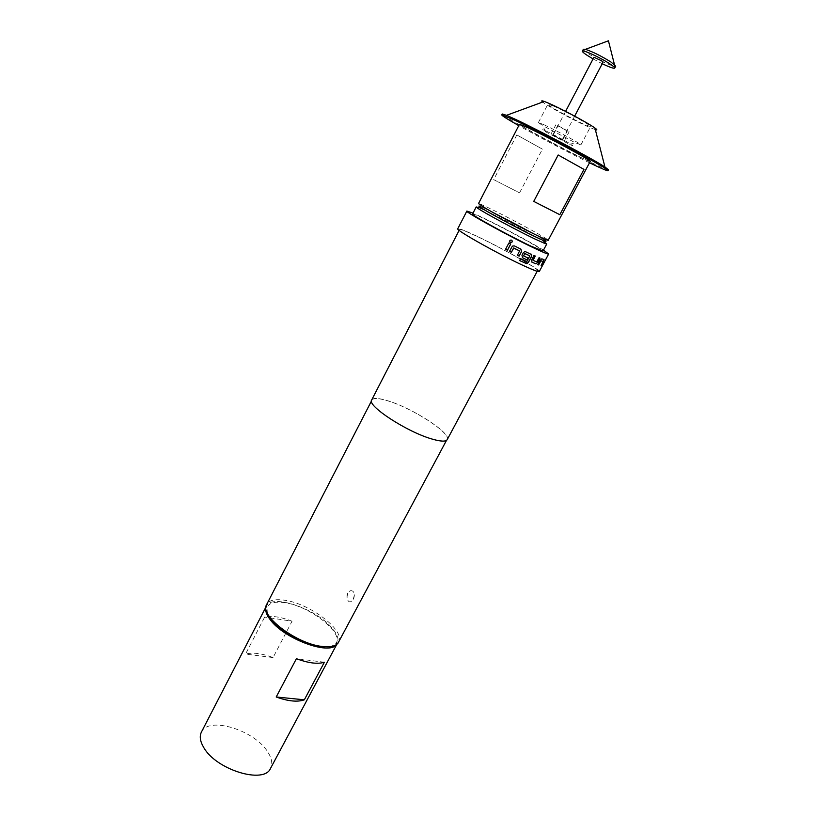<?xml version="1.0" encoding="UTF-8"?>
<svg xmlns="http://www.w3.org/2000/svg" width="816" height="816" viewBox="0 0 816 816"><rect width="100%" height="100%" fill="white"/><g stroke="black" fill="none" stroke-linecap="round" stroke-linejoin="round"><path stroke-width="0.61" stroke-dasharray="4.08 3.06" d="M512.101 241.883C512.305 240.251 511.642 239.72 510.112 240.271L509.857 242.066M531.216 254.153L524.902 251.399L523.301 252.562L521.893 255.214L522.362 257.662M527.87 257.938L523.515 255.847M529.717 255.796L526.677 261.528L520.567 258.631L519.568 260.528M593.956 57.242L603.116 62.047M583.369 49.256C583.195 49.858 584.807 51.275 588.214 53.519C597.292 59.578 615.427 67.993 615.703 66.229M554.554 136.17L562.122 139.975L554.554 136.17M566.059 130.336L557.634 125.715L566.059 130.336M561.173 139.638L552.738 135.048L561.173 139.638M552.718 134.803L564.244 141.086L552.718 134.803M557.624 125.44L569.16 131.764L557.624 125.44M553.554 106.08C565.794 111.353 592.232 126.011 590.6 126.592L584.572 124.532C572.21 119.126 546.618 104.948 547.934 104.203L553.554 106.08M543.854 124.685C555.92 130.183 582.359 144.626 580.89 144.901L575.005 142.616L542.66 125.562L538.376 122.584L543.854 124.685M546.465 131.233C558.746 136.925 581.777 150.032 569.262 144.187L545.578 131.753C541.324 129.193 541.63 129.02 546.465 131.233M353.175 591.569L353.012 591.396C351.257 590.05 349.605 590.631 348.034 593.161C346.708 596.159 346.769 598.72 348.228 600.862L348.422 601.066C351.451 604.666 356.347 595.088 353.175 591.569L353.012 591.396C351.155 590.029 349.391 590.6 347.738 593.11C346.514 596.119 346.678 598.709 348.228 600.862L348.422 601.066C351.818 604.738 356.633 595.129 353.175 591.569M548.209 240.22L546.812 239.027L544.221 239.924L537.122 235.62C521.516 226.573 488.05 209.335 480.981 206.723L480.247 204.082L478.482 203.612M546.812 239.027L539.315 234.508C522.862 225.012 487.713 206.897 480.247 204.082M519.557 192.862L542.426 149.144L516.824 134.926L493.7 179.632L519.557 192.862L493.7 179.632M590.233 161.425L580.319 157.304C560.051 147.727 517.854 124.848 519.476 124.267M589.509 162.782C569.731 153.204 537.887 136.476 518.772 125.633M608.471 169.769C607.91 170.136 602.8 168.014 593.14 163.424C562.622 148.981 500.116 115.087 502.248 113.995M595.354 129.693L588.968 127.143C575.209 121.105 547.505 106.09 542.691 102.041M544.292 239.904C537.693 235.436 508.154 219.575 491.13 211.334L480.961 206.662M478.91 207.733L489.151 212.435C506.695 220.901 536.928 237.13 544.568 242.199M472.546 214.027C473.066 213.69 477.411 215.465 485.561 219.351C506.94 229.49 544.619 250.216 543.007 251.012M292.057 621.211C280.775 616.865 271.646 615.488 264.659 617.059L245.534 654.095C252.634 652.198 261.803 653.351 273.054 657.563L292.057 621.211L264.659 617.059M265.863 607.532L266.373 606.155C271.738 593.201 317.689 609.317 332.785 628.922C337.579 634.828 339.079 639.652 337.304 643.396L336.457 644.599M201.419 732.064C208.406 715.999 254.164 729.963 267.546 751.628C271.82 758.125 272.819 763.705 270.545 768.356M267.342 613.091L266.975 607.859C268.77 602.922 274.757 601.219 284.927 602.738C310.355 606.155 345.26 633.981 335.56 643.865L331.041 646.537M338.66 642.202C345.872 630.962 310.427 603.779 284.917 600.27C275.237 598.781 269.127 600.137 266.587 604.36M539.294 271.524C541.375 270.025 498.086 245.84 473.188 234.447C463.641 230.051 458.5 228.143 457.776 228.725M543.487 250.124C531.869 242.821 500.749 226.195 482.083 217.301L473.015 213.129M447.239 439.61C451.738 433.51 412.937 408.326 388.192 400.891C378.767 397.963 373.259 397.647 371.688 399.952M524.219 265.761C532.603 269.566 537.05 271.177 537.56 270.596C539.57 269.178 498.086 245.993 474.239 235.1C465.11 230.897 460.204 229.072 459.52 229.633C456.644 230.54 500.3 255 524.219 265.761M431.97 438.937C440.64 441.456 445.648 441.629 446.984 439.477C451.452 433.418 412.906 408.398 388.334 401.013C378.971 398.106 373.504 397.79 371.943 400.075C366.802 405.613 407.194 432.001 431.97 438.937M324.38 662.235L296.412 658.685M273.054 657.563L245.534 654.095M516.824 134.926L542.426 149.144M593.089 58.915L602.239 63.719M508.858 243.046L510.734 244.015M505.553 249.257L508.837 243.025M517.354 255.224L519.568 251.042M520.761 249.064L514.57 245.973M514.529 245.932L512.805 245.932L511.907 246.871M509.521 251.297L511.867 246.84M539.896 258.029L539.08 257.703M538.927 257.621L536.877 261.824M532.96 260.263L536.591 261.834M534.011 255.449L535.286 256.03M533.888 255.377L531.675 259.855M531.542 259.774L531.787 262.058M542.793 261.497L540.784 265.669M543.884 259.529L541.814 258.825M541.661 258.733L540.131 260.273M539.968 260.182L537.805 264.629M565.6 111.374L553.095 135.232M552.738 135.048L557.634 125.715M564.244 141.086L569.16 131.764M580.89 144.901L590.6 126.592M569.262 144.187L576.014 143.075M266.373 606.155L265.863 607.135M335.56 643.865L337.936 643.263M537.183 271.31L537.56 270.596M446.495 440.395L446.984 439.477M371.464 401.003L371.943 400.075M459.153 230.336L459.52 229.633M266.975 607.859L266.118 605.564M337.304 643.396L336.784 644.365M545.578 131.753L542.66 125.562M538.376 122.584L547.934 104.203M550.973 134.12L555.859 124.777M562.479 140.158L567.385 130.835M574.668 116.127L562.122 139.975"/><path stroke-width="1.22" d="M512.132 241.903C512.346 240.281 511.673 239.741 510.122 240.292L509.796 240.7C509.551 242.24 510.173 242.811 511.673 242.413L512.132 241.903L511.673 242.413M519.649 260.579L526.85 263.721L528.38 262.487L531.553 256.51L531.695 254.623L524.994 251.45L523.393 252.613L521.985 255.275L522.566 257.785L526.983 259.886L527.993 257.989L523.607 255.908L524.708 253.572L529.829 255.867L526.789 261.599L520.659 258.682L519.649 260.579L526.606 263.67L528.258 262.415L531.44 256.438L531.216 254.153M522.362 257.662L526.871 259.814L527.87 257.938M523.607 255.908L524.79 253.439L529.829 255.867M574.668 116.127L603.116 62.047L601.78 60.874L593.956 57.242L565.6 111.374M602.239 63.719C609.623 67.228 613.775 68.697 614.713 68.105L615.703 66.229L611.082 62.108C601.423 56.09 592.885 51.836 585.46 49.337L583.369 49.256L582.389 51.133C582.226 51.724 583.838 53.142 587.245 55.386L593.089 58.915M614.713 68.105C614.897 67.544 613.357 66.178 610.082 64.005C601.015 57.916 582.481 49.327 582.389 51.133M480.981 206.723C477.564 205.448 479.492 206.938 486.764 211.201C507.746 223.492 555.818 247.472 544.221 239.924M478.482 203.612L486.326 208.723C505.002 219.626 549.505 242.24 548.209 240.22L590.233 161.425C592.712 161.313 548.158 137.139 528.268 127.847L519.476 124.267L478.482 203.612M518.772 125.633C507.562 119.279 501.901 115.709 501.779 114.913L514.559 120.095C544.221 133.895 612.02 170.687 607.981 170.677C607.42 171.034 602.32 168.902 592.671 164.302L589.509 162.782M501.779 114.913L502.248 113.995L506.542 115.321L515.049 119.146C538.886 130.234 593.048 159.069 604.942 166.984L608.471 169.769L607.981 170.677M542.691 102.041C540.988 100.654 541.528 100.46 544.323 101.439L548.893 103.316C561.52 108.763 588.55 123.277 594.925 128.01C597.322 129.744 597.465 130.305 595.354 129.693M480.961 206.662C478.441 205.652 478.207 205.856 480.247 207.254C485.887 211.252 517.619 228.317 534.715 236.518L544.201 240.832C546.516 241.72 546.547 241.414 544.292 239.904M544.568 242.199L546.761 243.974L544.925 243.515L534.939 239.006C516.936 230.408 483.5 212.415 477.635 208.192L476.207 206.938L478.91 207.733M546.761 243.974L543.007 251.012L531.114 246.218C509.684 236.161 470.22 214.424 472.546 214.027L476.207 206.938M336.457 644.599C329.215 655.605 283.57 638.602 270.076 619.487C266.516 614.754 265.108 610.776 265.863 607.532M336.784 644.365L270.545 768.356C264.272 784.492 216.158 769.896 203.745 747.527C200.114 741.438 199.339 736.287 201.419 732.064L265.863 607.135M331.041 646.537L320.045 646.864C300.278 644.64 270.728 625.597 267.342 613.091M371.464 401.003L266.118 605.564C261.151 617.039 297.044 643.763 321.728 646.405C329.797 647.425 335.203 646.374 337.936 643.263L446.495 440.395M535.877 263.854L537.724 262.477L540.049 258.111L539.08 257.703L536.744 261.926L533.093 260.335L535.286 256.03L534.011 255.449L531.675 259.855L531.93 262.14L535.877 263.854L537.724 262.477M540.804 260.834L542.997 261.457L541.253 265.792L544.058 259.621L541.814 258.825L540.131 260.273L537.805 264.629L538.611 264.935L540.926 260.732M473.015 213.129L466.874 211.069L457.776 228.725C454.757 229.673 500.402 255.245 525.392 266.485C534.133 270.443 538.764 272.126 539.294 271.524L548.658 254L543.487 250.124M466.874 211.069C464.11 211.487 510.092 236.824 534.959 248.482C543.66 252.593 548.23 254.429 548.658 254M459.153 230.336L371.688 399.952C366.517 405.511 407.174 432.082 432.123 439.069C440.844 441.599 445.883 441.782 447.239 439.61L537.183 271.31M513.611 248.064L519.588 250.9L517.426 255.275L519.139 256.122L521.485 251.685L520.832 249.115L514.57 245.973L512.846 245.963L511.907 246.871L509.561 251.328L511.397 252.266L513.805 248.003M505.573 249.288L508.858 243.046L510.734 244.015L507.45 250.247L505.573 249.288L507.45 250.247M296.412 658.685C308.438 663.153 317.761 664.336 324.38 662.235L304.337 699.812L276.206 696.986L296.412 658.685M304.337 699.812C297.575 702.239 288.201 701.301 276.206 696.986M583.97 169.381L559.817 214.7L533.735 201.389L558.175 154.989L583.97 169.381L558.175 154.989M533.735 201.389L559.817 214.7M507.419 250.226L510.704 243.994M509.857 242.066L511.642 242.393M509.561 251.318L511.397 252.266L513.57 248.033M513.764 247.962L519.588 250.9M517.426 255.265L519.139 256.122M519.068 256.071L521.485 251.685M521.414 251.634L520.965 249.186M531.797 262.069L535.735 263.772M537.571 262.395L539.886 258.04M532.95 260.1L535.143 255.969M537.815 264.608L538.611 264.935M538.458 264.853L540.651 260.743M540.763 260.641L542.997 261.457M541.079 265.7L543.558 261.467M543.395 261.375L543.956 259.59M614.448 64.556L608.43 40.8L585.46 49.337M544.323 101.439L506.542 115.321M480.247 207.254L477.635 208.192M544.201 240.832L544.925 243.515M594.925 128.01L604.942 166.984"/></g></svg>
